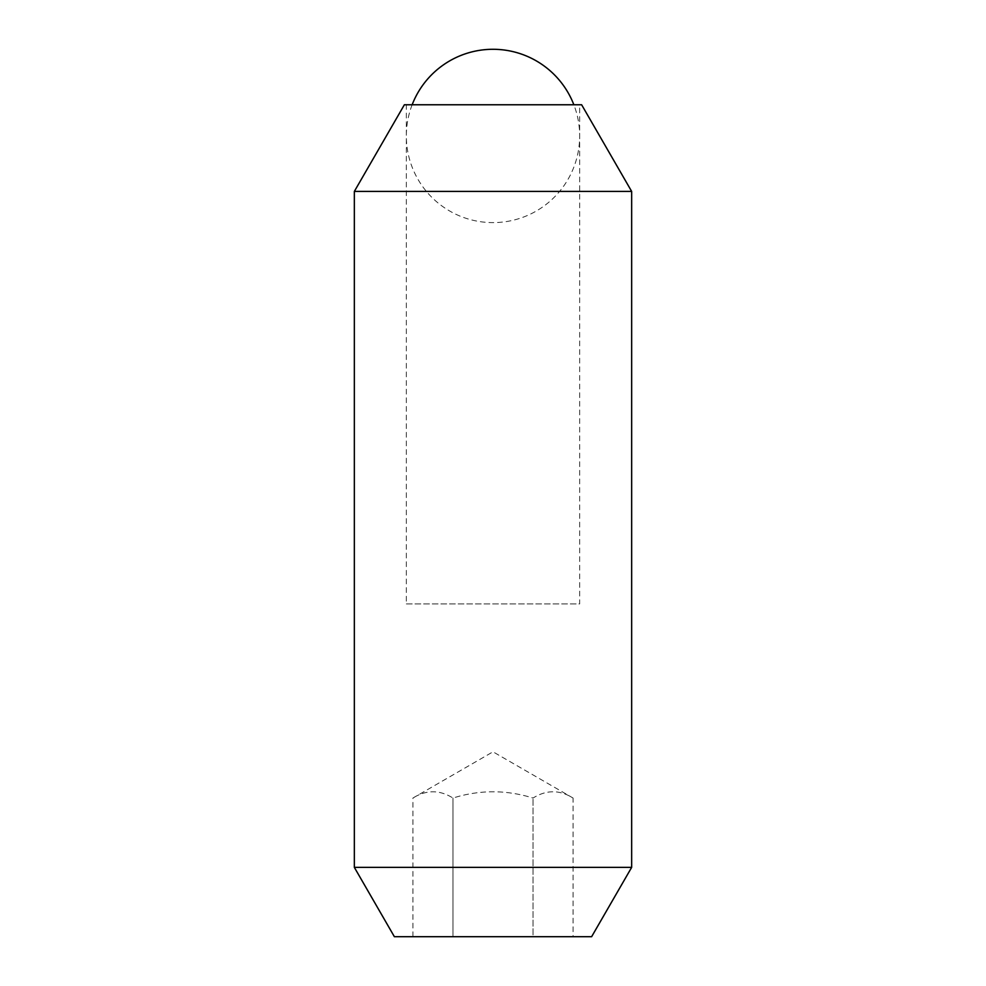 <?xml version="1.0" encoding="UTF-8"?>
<svg xmlns="http://www.w3.org/2000/svg" width="986" height="986" viewBox="0 0 986 986"><rect width="100%" height="100%" fill="white"/><g stroke="black" fill="none" stroke-linecap="round" stroke-linejoin="round"><path stroke-width="0.74" stroke-dasharray="4.93 3.7" d="M412.924 936.7L412.924 798.044L493 751.813L573.076 798.044C559.728 789.7 546.38 789.7 533.032 798.044C506.348 789.7 479.652 789.7 452.968 798.044C439.62 789.7 426.272 789.7 412.924 798.044C426.272 789.7 439.62 789.7 452.968 798.044C479.652 789.7 506.348 789.7 533.032 798.044C546.38 789.7 559.728 789.7 573.076 798.044L573.076 936.7L412.924 936.7L533.032 936.7L533.032 798.044L533.032 936.7L573.076 936.7M406.343 603.925L579.657 603.925L579.657 104.762L406.343 104.762L406.343 603.925L579.657 603.925M452.968 798.044L452.968 936.7L452.968 798.044M406.343 104.762L579.657 104.762M591.625 936.7L394.375 936.7M631.656 867.372L354.344 867.372M631.656 191.42L354.344 191.42M581.629 104.762L404.371 104.762M412.148 104.762A86.657 86.657 0 0 0 493 222.614A86.657 86.657 0 0 0 573.852 104.762"/><path stroke-width="1.48" d="M354.344 191.42L404.371 104.762L581.629 104.762L631.656 191.42L631.656 867.372L591.625 936.7L394.375 936.7L354.344 867.372L354.344 191.42L631.656 191.42M354.344 867.372L631.656 867.372M573.852 104.762A86.657 86.657 0 0 0 412.148 104.762"/></g></svg>
